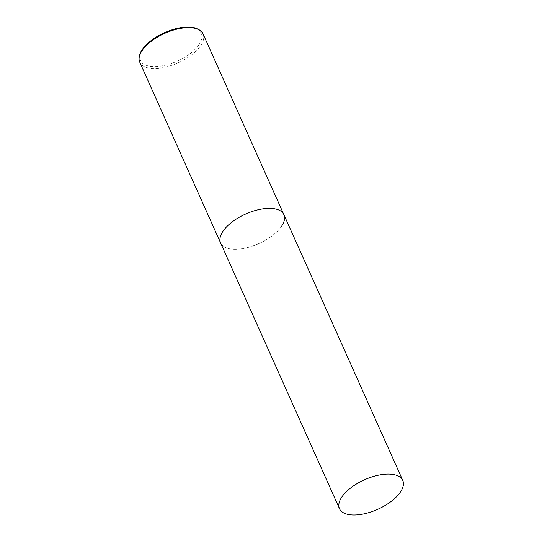 <?xml version="1.0" encoding="UTF-8"?>
<svg xmlns="http://www.w3.org/2000/svg" width="542" height="542" viewBox="0 0 542 542"><rect width="100%" height="100%" fill="white"/><g stroke="black" fill="none" stroke-linecap="round" stroke-linejoin="round"><path stroke-width="0.41" stroke-dasharray="2.71 2.03" d="M281.264 226.712A34.654 16.185 -24.1 0 1 248.222 247.376A34.654 16.185 -24.1 0 1 220.608 242.958A34.654 16.185 155.9 0 0 238.026 249.157A34.654 16.185 155.9 0 0 272.077 235.865A34.654 16.185 155.9 0 0 283.879 214.652M203.047 33.95A34.654 16.185 -24.1 0 1 200.432 46.009A34.654 16.185 -24.1 0 1 167.39 66.673A34.654 16.185 -24.1 0 1 139.775 62.249M198.772 44.972A33.272 15.542 -24.1 0 1 157.261 66.517A33.272 15.542 -24.1 0 1 143.047 48.983A33.272 15.542 -24.1 0 1 184.558 27.439A33.272 15.542 -24.1 0 1 198.772 44.972"/><path stroke-width="0.81" d="M339.482 508.701A34.654 16.185 155.9 0 0 356.9 514.9A34.654 16.185 155.9 0 0 390.945 501.607A34.654 16.185 155.9 0 0 402.753 480.395A34.654 16.185 155.9 0 0 385.335 474.196A34.654 16.185 155.9 0 0 351.284 487.488A34.654 16.185 155.9 0 0 339.482 508.701L139.775 62.249A34.654 16.185 -24.1 0 1 142.383 50.189A34.654 16.185 -24.1 0 1 175.432 29.525A34.654 16.185 -24.1 0 1 203.047 33.95L283.879 214.652A34.654 16.185 155.9 0 0 266.461 208.453A34.654 16.185 155.9 0 0 232.41 221.746A34.654 16.185 155.9 0 0 220.608 242.958A34.654 16.185 -24.1 0 1 223.223 230.892A34.654 16.185 -24.1 0 1 256.264 210.235A34.654 16.185 -24.1 0 1 283.879 214.652A34.654 16.185 -24.1 0 1 281.264 226.712M139.775 62.249C138.196 58.434 139.077 54.119 142.41 49.308C149.694 39.864 160.696 33.021 175.412 28.801C183.304 26.795 189.951 26.538 195.364 28.028C200.045 29.878 202.606 31.849 203.047 33.95M283.879 214.652L402.753 480.395"/></g></svg>
